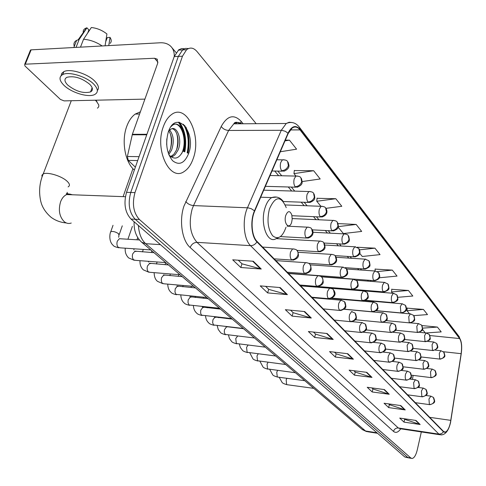 <?xml version="1.0" encoding="UTF-8"?>
<svg xmlns="http://www.w3.org/2000/svg" width="486" height="486" viewBox="0 0 486 486"><rect width="100%" height="100%" fill="white"/><g stroke="black" fill="none" stroke-linecap="round" stroke-linejoin="round"><path stroke-width="0.73" d="M187.614 153.017C189.795 142.908 188.811 133.717 184.662 125.449C188.811 133.717 189.795 142.908 187.614 153.017M183.89 151.541C185.859 139.786 184.024 130.011 178.392 122.217C184.024 130.011 185.859 139.786 183.89 151.541M184.364 48.746L181.697 48.551L178.714 49.827L174.207 56.589L126.536 192.322C123.493 203.519 124.987 212.437 131.02 219.065L404.832 456.998L408.38 457.855M256.171 123.687L197.049 51.577C193.628 47.664 190.135 47.051 186.557 49.73L182.469 56.206L134.98 192.608C131.943 203.865 133.419 212.825 139.409 219.484L410.81 457.988L407.815 457.496L409.151 457.982L407.815 457.496L135.205 219.271L407.815 457.496L404.832 456.998M134.98 192.608L130.746 192.468C127.709 203.695 129.191 212.631 135.205 219.271C129.191 212.631 127.709 203.695 130.746 192.468L178.326 56.4L130.746 192.468L126.536 192.322M188.477 48.545L185.366 48.424L182.827 49.621L178.326 56.4L182.827 49.621L185.366 48.424L188.477 48.545M193.3 158.29C201.89 135.333 186.217 102.686 171.26 114.769C167.883 117.314 165.222 121.336 163.272 126.84C154.396 150.144 170.094 182.001 184.2 171.497C188.149 168.94 191.18 164.541 193.3 158.29C201.89 135.333 186.217 102.686 171.26 114.769C167.883 117.314 165.222 121.336 163.272 126.84C154.396 150.144 170.094 182.001 184.2 171.497C188.149 168.94 191.18 164.541 193.3 158.29M450.407 422.662C449.076 428.3 447.333 431.44 445.176 432.084L443.554 431.459L257.076 241.451C251.657 236.366 250.369 220.589 254.682 211.137L288.162 133.547L292.171 128.031C294.966 126.214 297.59 126.84 300.038 129.902L459.628 338.56C461.53 341.676 462.034 346.712 461.129 353.674L450.407 422.662M450.504 422.765L461.238 353.741C462.162 346.609 461.645 341.445 459.695 338.25L300.16 129.495C295.761 124.604 291.703 125.85 287.985 133.219L254.482 210.821C250.065 220.516 251.384 236.7 256.942 241.907L443.481 431.787C446.191 433.524 448.529 430.523 450.504 422.765M179.504 122.326C185.13 130.26 186.903 140.12 184.826 151.911M253.303 261.261L232.709 259.816L240.837 267.513L261.243 269.031L253.303 261.261M238.249 260.204L242.052 263.837L261.243 269.031M241.973 263.758L240.837 267.513M280.179 287.56L260.229 285.89L267.64 292.912L287.408 294.638L280.179 287.56M265.599 286.339L268.77 289.37L287.408 294.638M268.685 289.291L267.64 292.912M304.692 311.55L285.355 309.697L292.135 316.125L311.307 318.02L304.692 311.55M290.561 310.196L293.192 312.711L311.307 318.02M293.113 312.638L292.135 316.125M327.145 333.518L308.385 331.525L314.618 337.43L333.22 339.459L327.145 333.518M313.44 332.06L315.602 334.131L333.22 339.459M315.529 334.058L314.618 337.43M415.992 420.457L399.723 418.075L404.006 422.127L420.147 424.515L415.992 420.457M404.115 418.719L404.741 419.321L420.147 424.515M404.674 419.254L404.006 422.127M400.786 405.573L384.068 403.24L388.654 407.584L405.239 409.935L400.786 405.573M388.575 403.866L389.432 404.686L405.239 409.935M389.365 404.619L388.654 407.584M384.438 389.578L367.246 387.299L372.179 391.971L389.231 394.268L384.438 389.578M371.881 387.913L373.005 388.988L389.231 394.268M372.932 388.915L372.179 391.971M366.827 372.343L349.136 370.138L354.452 375.174L371.997 377.403L366.827 372.343M353.905 370.733L355.327 372.094L371.997 377.403M355.248 372.021L354.452 375.174M347.788 353.717L329.575 351.603L335.322 357.046L353.383 359.19L347.788 353.717M334.483 352.174L336.251 353.863L353.383 359.19M336.172 353.79L335.322 357.046M410.81 457.988L412.14 458.48C414.254 457.994 415.967 455.139 417.267 449.902L421.332 431.939M325.948 208.342L341.798 206.289L335.808 198.719L317.06 198.288M302.195 181.551L320.183 178.976L313.658 170.726L294.316 170.562M280.307 151.754L296.594 149.172L289.456 140.15L285.312 140.138M379.475 277.318L379.815 277.731L397.032 276.084L392.311 270.113L375.149 269.098M397.919 297.304L412.814 296.023L408.422 290.47L391.74 289.316M413.865 315.639L427.498 314.582L423.409 309.412L407.183 308.142M425.967 332.965L441.209 331.902L437.388 327.072L421.982 325.577M338.128 227.181L343.389 233.559L361.687 231.421L356.171 224.447L338.104 223.596M359.695 253.328L362.301 256.493L380.04 254.609L374.943 248.17L357.222 247.24M374.943 248.17L359.64 249.834M375.01 270.951L375.162 268.916M392.311 270.113L377.343 271.589M408.422 290.47L391.558 291.971L392.609 293.24M391.558 291.971L391.752 289.146M423.409 309.412L407.025 310.724L409.583 313.828M407.025 310.724L407.189 307.972M422.449 329.429L425.317 332.898M437.388 327.072L422.692 328.129M356.171 224.447L338.292 226.604M335.808 198.719L316.75 201.259L320.906 206.301M316.75 201.259L317.079 198.088M313.658 170.726L293.963 173.63L295.968 176.06M293.963 173.63L294.34 170.361M289.456 140.15L284.996 140.879M97.449 108.19L98.701 106.841L98.822 105.019L96.41 101.276L95.22 100.207M285.762 215.438C283.229 223.517 289.51 230.4 291.697 222.084L292.195 219.113L291.788 214.867C289.856 210.42 287.846 210.608 285.762 215.438M137.696 160.55L128.255 160.41L135.375 167.16M174.249 56.467C174.419 52.269 173.277 48.91 170.817 46.377C168.144 43.776 164.566 42.58 160.07 42.786L31.122 49.858L25.308 64.182L154.53 58.253L157.142 59.128L157.701 63.235L132.368 134.294L146.918 134.282M30.162 50.854L30.509 49.997L31.122 49.858M25.308 64.182L24.695 64.31L24.926 65.932L60.404 99.423L64.085 100.888L144.907 99.126M63.131 73.453L62.396 74.723L63.131 73.453M128.255 160.41L127.381 156.498L132.368 134.294M67.736 85.068C75.804 91.398 83.404 93.683 90.536 91.921C93.251 90.329 93.014 87.808 89.813 84.37C81.848 77.979 74.218 75.622 66.922 77.298C64.067 78.957 64.34 81.545 67.736 85.068M108.761 45.605L110.036 37.379L107.309 37.544L105.699 41.784M97.358 90.524C99.363 88.209 98.561 85.141 94.952 81.32C87.881 73.751 70.087 68.216 63.836 71.655L61.771 73.331L61.114 75.652M93.847 84.242C86.757 76.691 68.945 71.156 62.7 74.571C58.782 76.843 59.158 80.384 63.824 85.19C71.29 92.729 88.689 97.929 94.813 94.46C98.476 92.31 98.154 88.902 93.847 84.242M102.151 45.963C96.192 41.996 89.989 39.761 83.549 39.251L91.338 27.52C97.079 28.139 102.273 30.29 106.926 33.977L105.067 45.806M80.488 47.154L83.549 39.251M87.711 32.975L88.895 29.925L86.927 27.811L79.121 39.518L76.053 47.397M79.121 39.518L76.636 40.35C74.194 41.681 73.41 43.691 74.279 46.389M110.128 43.376C111.61 41.869 111.58 39.87 110.036 37.379M86.927 27.811L86.599 27.902C83.799 28.826 82.729 30.557 83.398 33.097M140.381 111.816L135.236 114.07C131.645 116.664 128.82 120.759 126.761 126.36C121.214 140.958 125.066 162.421 134.361 170.051M166.801 138.887L166.668 144.719M169.65 130.078C173.66 135.096 174.304 141.778 171.582 150.125L168.757 154.542M168.794 130.934C172.159 136.165 172.554 142.556 169.985 150.113L168.265 153.205M168.812 130.649L170.701 129.325L168.618 131.141M170.701 129.325C176.728 124.774 182.809 139.701 178.004 150.18L175.185 154.621L173.131 156.225L171.139 156.984M172.129 128.699C177.281 129.525 180.112 141.857 176.394 150.168L173.952 154.19L170.647 156.626M188.665 153.436C196.715 131.87 175.865 108.821 168.271 132.083C165.252 143.649 166.698 153.193 172.603 160.72C179.188 165.805 184.546 163.375 188.665 153.436M168.873 154.827C174.261 160.143 178.939 158.916 182.894 151.146M172.633 124.744C181.035 120.085 188.185 140.989 181.557 153.722M176.728 133.589C178.101 138.644 178.064 143.984 176.618 149.615M170.416 133.911C171.686 138.747 171.661 143.85 170.331 149.214M171.029 126.609L172.093 125.595C179.96 118.675 188.799 137.022 183.337 151.322M138.395 225.474C138.99 233.736 141.42 239.811 145.685 243.693L365.587 431.009L367.787 431.768L377.549 433.287M376.96 432.777L365.587 431.009L362.052 429.326M131.02 219.065L139.409 219.484M174.207 56.589L182.469 56.206M134.112 221.75C133.784 230.522 136.317 237.362 141.724 242.265L145.685 243.693L160.453 244.646M366.62 431.623L362.428 429.648L141.147 241.761M400.719 428.816C398.192 432.406 395.786 433.269 393.502 431.404L190.166 247.502C191.533 244.209 193.805 242.49 196.982 242.35L398.32 427.996L400.488 428.78L439.751 434.733M190.166 247.502C182.056 240.655 178.945 220.571 183.963 206.07L221.221 126.488C227.26 115.65 233.857 113.888 241.02 121.202L243.176 123.772M254.482 210.821L251.238 208.694L247.982 207.814L193.519 205.59L192.104 209.205C188.538 223.274 190.16 234.325 196.982 242.35L250.533 245.655C243.686 239.367 242.022 219.587 247.471 207.777L281.285 130.291L286.26 123.487L289.164 122.241L292.098 122.533M238.116 122.423L239.282 123.802M299.607 127.49L458.857 336.257L459.695 338.25M300.16 129.495L299.255 127.034C295.64 122.569 291.308 121.391 286.26 123.487L233.821 123.839L228.614 130.448L193.519 205.59C190.269 205.238 187.681 203.895 185.749 201.556M287.985 133.219L285.422 131.335L281.777 130.309L228.614 130.448C225.449 130.218 222.983 128.899 221.221 126.488M256.942 241.907C255.302 244.403 253.163 245.655 250.533 245.655L438.943 434.144L441.555 433.694L443.481 431.787M447.697 430.28C445.887 433.324 443.639 434.867 440.96 434.915L438.943 434.144L398.32 427.996C395.914 427.88 394.304 429.017 393.502 431.404M241.779 123.784C239.142 122.132 236.488 122.15 233.821 123.839C234.768 121.792 236.968 121.779 240.424 123.79M240.813 123.244L241.02 121.202M300.038 129.902L290.233 129.932M450.832 420.366L429.691 417.334M461.129 353.674L443.353 351.73M412.468 379.42L413.124 375.399M459.628 338.56L429.97 335.54M389.11 302.681L388.782 302.292M380.271 292.232L379.706 291.557M371.085 281.37L370.253 280.386M361.517 270.058L360.399 268.74M351.548 258.279L350.12 256.59M341.154 245.989L339.398 243.911M330.31 233.171L328.184 230.662M318.98 219.781L316.459 216.799M307.134 205.778L304.181 202.285M294.735 191.12L291.308 187.067M281.746 175.762L277.804 171.102M236.67 123.821L236.852 122.235M347.235 353.65L352.763 359.057M366.286 372.276L371.395 377.27M383.916 389.511L388.648 394.134M400.276 405.5L404.674 409.795M415.5 420.384L419.594 424.381M326.574 333.457L332.582 339.331M304.102 311.496L310.651 317.893M279.572 287.512L286.734 294.51M252.671 261.219L260.545 268.91M71.242 223.044C68.854 223.888 66.57 223.481 64.395 221.823C59.426 216.859 58.162 210.171 60.592 201.757C62.001 198.136 64.024 195.743 66.673 194.564L69.571 194.023L72.414 194.777M42.057 176.995L41.918 175.209L43.199 173.964C47.185 171.746 60.987 175.786 66.643 180.828C69.784 183.635 70.276 185.652 68.113 186.891M286.236 207.656C280.908 195.372 275.295 195.834 269.402 209.035C266.79 220.316 267.877 229.24 272.664 235.795C278.047 239.969 282.488 237.119 285.999 227.26M276.619 197.073L271.741 197.583C268.855 199.333 266.595 202.82 264.961 208.051C259.87 223.584 267.379 243.972 275.896 238.772L278.18 237.751M430.942 396.145L428.956 398.982L429.369 404.461L429.952 404.686C436.501 402.542 434.569 401.4 433.791 397.888M429.369 404.461C431.884 404.552 433.542 403.38 434.344 400.944L433.318 397.335L430.608 396.102L425.961 395.489M286.892 378.308L286.151 379.93L286.625 384.456L287.366 384.748L313.804 388.363M423.482 388.132L423.118 388.095L421.435 390.993L421.866 396.588L422.492 396.825C429.138 394.626 427.151 393.381 426.38 389.906M421.866 396.588C424.424 396.673 426.107 395.476 426.933 392.998L425.9 389.341L423.118 388.095L418.112 387.445M277.621 370.441L276.759 372.215L277.257 376.82L278.041 377.13L304.765 380.69M415.743 379.821L415.348 379.785L413.629 382.707L414.084 388.423L414.752 388.666C420.639 386.516 419.704 386.741 418.689 381.625M414.084 388.423C416.678 388.496 418.397 387.275 419.242 384.76L418.203 381.048L415.348 379.785L409.941 379.104M268.053 362.301L267.039 364.227L267.561 368.929L295.415 372.75M407.711 371.195L407.274 371.158L405.524 374.099C405.008 376.79 405.166 378.74 406.004 379.943L406.727 380.204C412.79 377.871 411.691 378.236 410.713 373.029M406.004 379.943C408.641 380.009 410.391 378.764 411.253 376.2L410.214 372.44L407.274 371.158L401.424 370.447M258.181 353.869L256.979 355.959L257.525 360.758L285.725 364.524M399.364 362.24L398.891 362.198L397.111 365.162C396.57 367.896 396.74 369.889 397.615 371.134L398.386 371.407C404.37 369.196 403.483 369.238 402.42 364.099M397.615 371.134C400.288 371.189 402.068 369.919 402.955 367.313L401.916 363.504L398.891 362.198L392.536 361.45M248.03 345.133L246.554 347.399L247.125 352.289L275.684 356.001M390.689 352.921L390.173 352.879L388.357 355.867C387.804 358.65 387.98 360.691 388.891 361.979L389.723 362.264C395.713 360.041 394.899 359.998 393.806 354.816M388.891 361.979C391.607 362.021 393.417 360.721 394.334 358.079L393.289 354.209L390.173 352.879L383.247 352.101M237.636 336.081L235.753 338.523L236.354 343.517L265.271 347.162M381.662 343.231L381.097 343.189L379.25 346.196C378.679 349.033 378.867 351.117 379.815 352.453L380.714 352.757C386.716 350.515 385.969 350.376 384.839 345.157M379.815 352.453C382.573 352.484 384.42 351.153 385.362 348.462L384.317 344.538L381.097 343.189L373.503 342.369M227.162 326.944L226.5 326.871L224.441 329.721L224.289 332.254L225.176 334.417L254.47 337.989M372.27 333.147L371.65 333.104L369.767 336.13C369.178 339.009 369.378 341.148 370.362 342.533L371.34 342.849C377.355 340.589 376.668 340.346 375.502 335.103M370.362 342.533C373.169 342.557 375.052 341.196 376.012 338.456L374.973 334.471L371.65 333.104L363.249 332.236M215.632 317.382L214.897 317.303L212.923 319.758L212.655 322.753L213.579 324.976L243.249 328.463M362.477 322.631L361.797 322.595L359.883 325.632C359.276 328.572 359.488 330.759 360.515 332.199L361.572 332.533C367.598 330.249 366.973 329.873 365.776 324.624M360.515 332.199C363.364 332.205 365.284 330.814 366.28 328.026L365.235 323.98L361.797 322.595L352.338 321.659M203.652 307.45L202.844 307.371L200.73 310.25L200.645 313.3L201.532 315.165L231.591 318.561M352.265 311.666L351.512 311.629L349.574 314.685C348.948 317.68 349.167 319.922 350.242 321.416L351.39 321.768C357.435 319.466 356.864 318.931 355.63 313.695M350.242 321.416C353.14 321.41 355.096 319.982 356.123 317.145L355.084 313.039L351.512 311.629M191.205 297.128L190.318 297.043L188.173 299.947L188.015 302.632L189.018 304.971L219.465 308.264M341.603 300.226L340.777 300.19L338.815 303.258C338.159 306.308 338.396 308.61 339.52 310.165L340.771 310.53C346.834 308.16 346.311 307.547 345.036 302.286M339.52 310.165C342.466 310.135 344.465 308.677 345.516 305.785L344.483 301.618L340.777 300.19L312.267 297.687M178.259 286.394L177.275 286.309L175.233 288.787L174.954 291.965L175.999 294.37L206.842 297.547M328.317 298.404L329.678 298.787C335.255 296.855 336.494 293.823 333.408 289.686L334.441 293.915C333.347 296.861 331.312 298.361 328.317 298.404C327.139 296.788 326.89 294.425 327.564 291.314L329.551 288.241C331.768 288.496 333.05 288.976 333.408 289.686M164.79 275.222L163.697 275.131L161.644 277.621C161 280.027 161.267 281.929 162.446 283.332L164.043 283.8L193.695 286.388M330.462 288.265L300.676 285.871M318.81 275.756L317.801 275.738L315.803 278.818C315.098 281.989 315.365 284.419 316.599 286.102L318.087 286.497C323.955 284.261 323.84 283.071 322.394 277.895M316.599 286.102C319.642 286.041 321.726 284.504 322.85 281.497L322.917 279.116L321.823 277.208C321.446 276.455 320.104 275.969 317.801 275.738L288.556 273.527M150.757 263.588L149.548 263.497L147.483 265.982C146.821 268.43 147.1 270.386 148.321 271.838L150.059 272.318L179.99 274.748M306.611 262.665L305.487 262.659L303.483 265.733C302.754 268.971 303.033 271.467 304.327 273.223L305.955 273.636C311.842 271.34 311.763 269.955 310.275 264.84L342.405 267.093L340.558 270.022C339.908 273.047 340.139 275.38 341.263 277.014L342.624 277.421C348.711 275.216 348.104 273.187 346.889 269.317M304.327 273.223C307.425 273.138 309.552 271.565 310.712 268.503L310.797 266.079L309.697 264.141C309.236 263.315 307.832 262.823 305.487 262.659L275.884 260.611M136.129 251.456L134.78 251.365L132.714 253.844C132.028 256.341 132.326 258.339 133.601 259.846L135.485 260.35L165.683 262.604M293.823 248.941L292.578 248.947L290.561 252.021C289.808 255.326 290.112 257.89 291.466 259.724L293.252 260.15C299.042 257.902 299.127 256.256 297.572 251.153M291.466 259.724C294.613 259.615 296.794 257.999 297.991 254.871L298.088 252.41L296.982 250.448C296.496 249.567 295.026 249.069 292.578 248.947L262.61 247.088M110.504 232.472L110.82 231.573C113.147 231.148 115.723 231.865 118.554 233.717L118.936 235.412L118.669 237.302M120.868 238.796L119.368 238.705L117.302 241.184C116.591 243.723 116.901 245.776 118.238 247.338L120.291 247.854L150.745 249.919M432.461 369.129L432.097 369.093L430.505 371.875L430.912 377.415L431.55 377.671C438.129 375.441 436.003 374.25 435.438 371M430.912 377.415C433.439 377.476 435.098 376.292 435.899 373.874L434.97 370.411L432.097 369.093L426.915 368.479M425.013 360.612L424.618 360.576L423.002 363.382L423.434 369.038L424.114 369.299C430.632 367.033 428.749 365.648 428.045 362.513M423.434 369.038C425.991 369.087 427.68 367.878 428.506 365.417L427.571 361.912L424.618 360.576L418.993 359.932M417.292 351.779L416.867 351.736L415.214 354.561L415.67 360.345L416.399 360.618C422.413 358.267 421.131 358.625 420.378 353.705M415.67 360.345C418.264 360.381 419.989 359.154 420.833 356.651L419.892 353.097L416.867 351.736L410.719 351.056M409.279 342.606L408.811 342.569L407.128 345.406L407.608 351.317L408.392 351.609C414.315 349.367 413.258 349.44 412.414 344.562M407.608 351.317C410.245 351.348 412 350.09 412.863 347.551L411.928 343.948L408.811 342.569L402.068 341.846M400.95 333.074L400.44 333.038L398.733 335.899C398.198 338.614 398.362 340.631 399.237 341.937L400.081 342.247C406.089 339.921 405.002 339.939 404.145 335.067M399.237 341.937C401.916 341.956 403.696 340.674 404.589 338.092L403.647 334.441L400.44 333.038L392.974 332.278M392.293 323.172L391.734 323.135L389.997 326.009C389.444 328.773 389.626 330.838 390.531 332.193L391.443 332.509C397.457 330.158 396.436 330.122 395.549 325.195M390.531 332.193C393.253 332.199 395.069 330.887 395.981 328.257L395.045 324.557L391.734 323.135L383.29 322.309M383.284 312.863L382.676 312.832L380.915 315.718C380.344 318.537 380.532 320.645 381.474 322.048L382.458 322.388C388.478 320.019 387.524 319.879 386.601 314.922M381.474 322.048C384.238 322.042 386.091 320.699 387.026 318.026L386.091 314.272L382.676 312.832L344.021 309.254M373.904 302.134L373.236 302.104L371.45 305.001C370.861 307.869 371.061 310.032 372.045 311.49L373.108 311.842C379.135 309.479 378.242 309.163 377.288 304.224M372.045 311.49C374.852 311.465 376.741 310.092 377.707 307.377L376.765 303.568L373.236 302.104L331.306 298.44M364.129 290.95L363.394 290.92L361.59 293.836C360.977 296.752 361.189 298.969 362.216 300.482L363.37 300.852C369.409 298.434 368.57 298.064 367.58 293.082M362.216 300.482C365.071 300.445 366.997 299.042 367.987 296.272L367.052 292.408L363.394 290.92L330.34 288.216M353.936 279.286L353.128 279.262L351.299 282.184C350.667 285.154 350.892 287.426 351.967 289L353.219 289.389C359.263 286.947 358.48 286.424 357.459 281.455M351.967 289C354.865 288.945 356.827 287.512 357.854 284.693L356.918 280.768L353.128 279.262L321.428 276.85M341.263 277.014C344.216 276.941 346.214 275.471 347.271 272.597L346.342 268.618L342.405 267.093L343.292 267.112M332.169 254.391L331.191 254.378L329.332 257.307C328.658 260.393 328.907 262.786 330.079 264.487L331.561 264.913C337.667 262.665 337.09 260.441 335.838 256.626M330.079 264.487C333.08 264.396 335.121 262.89 336.215 259.961L335.291 255.928C334.909 255.12 333.542 254.603 331.191 254.378L298.161 252.277M320.535 241.08L319.454 241.086L317.589 244.008C316.884 247.155 317.151 249.616 318.379 251.384L320.001 251.827C325.845 249.47 325.517 248.243 324.284 243.358M318.379 251.384C321.434 251.268 323.518 249.725 324.642 246.742L323.731 242.648C323.324 241.797 321.896 241.275 319.454 241.086L276.321 238.632M308.355 227.144L307.152 227.162L305.287 230.078C304.558 233.292 304.844 235.819 306.131 237.666L307.899 238.122C314.989 235.91 312.911 230.716 312.188 229.465M306.131 237.666C309.236 237.526 311.368 235.941 312.528 232.903L311.623 228.742C311.131 227.813 309.637 227.284 307.152 227.162L287.196 226.172M441.142 350.746L440.784 350.716L439.277 353.395L439.666 358.875L440.31 359.142C446.816 356.852 444.575 355.813 444.186 352.702M439.666 358.875C442.157 358.911 443.791 357.745 444.575 355.375L443.736 352.101L440.784 350.716L435.298 350.12M433.98 342.041L433.591 342.01L432.06 344.702L432.467 350.303L433.154 350.582C439.842 347.794 437.528 347.113 437.072 344.021M432.467 350.303C434.994 350.327 436.659 349.136 437.461 346.731L436.616 343.414L433.591 342.01L427.565 341.379M426.55 333.013L426.131 332.983L424.57 335.692L425.001 341.409L425.742 341.701C431.696 339.325 430.268 339.708 429.697 335.03M425.001 341.409C427.565 341.427 429.26 340.212 430.08 337.77L429.235 334.411L426.131 332.983L419.436 332.309M418.847 323.652L418.385 323.615L416.806 326.343L417.255 332.187L418.051 332.491C424.084 330.037 422.638 330.383 422.048 325.693M417.255 332.187C419.861 332.193 421.581 330.954 422.425 328.469L421.581 325.067L418.385 323.615L410.785 322.886M410.846 313.926L410.348 313.895L408.738 316.635L409.218 322.607L410.069 322.935C416.01 320.59 414.777 320.639 414.108 316.003M409.218 322.607C411.861 322.601 413.616 321.337 414.479 318.816L413.635 315.365L410.348 313.895L376.134 310.761M402.536 303.829L401.989 303.799L400.361 306.551L400.865 312.662L401.782 313.002C407.833 310.736 406.667 309.801 405.859 305.937M400.865 312.662C403.544 312.644 405.336 311.35 406.223 308.786L405.379 305.287L401.989 303.799L364.877 300.573M393.897 293.325L393.302 293.301L391.649 296.059C391.096 298.811 391.273 300.895 392.178 302.316L393.168 302.675C399.188 300.233 397.998 300.129 397.281 295.47M392.178 302.316C394.905 302.286 396.722 300.962 397.639 298.355L396.795 294.808L393.302 293.301L364.002 290.901M384.906 282.402L384.256 282.378L382.579 285.148C382.008 287.949 382.196 290.081 383.138 291.551L384.207 291.928C390.234 289.468 389.104 289.255 388.357 284.577M383.138 291.551C385.908 291.509 387.767 290.154 388.703 287.505L387.858 283.909L384.256 282.378L356.329 280.24M375.544 271.024L374.834 271.006L373.139 273.782C372.549 276.631 372.75 278.818 373.728 280.343L374.882 280.738C380.933 278.514 379.985 276.947 379.062 273.241M373.728 280.343C376.547 280.282 378.436 278.903 379.402 276.2L378.558 272.561L374.834 271.006L346.682 269.007M365.788 259.166L365.004 259.153L363.297 261.936C362.69 264.84 362.896 267.081 363.923 268.667L365.168 269.074C371.201 266.577 370.192 266.109 369.378 261.419M363.923 268.667C366.784 268.582 368.71 267.166 369.706 264.42L368.868 260.727L365.004 259.153L336.197 257.276M355.612 246.803L354.75 246.791L353.03 249.579C352.399 252.532 352.623 254.834 353.693 256.48L355.041 256.906C361.104 254.652 360.266 252.726 359.276 249.087M353.693 256.48C356.603 256.377 358.565 254.931 359.591 252.137L358.759 248.389L354.75 246.791L324.982 245.041M344.987 233.888L344.039 233.888L342.308 236.676C341.658 239.683 341.889 242.046 343.013 243.759L344.477 244.203C350.515 241.615 349.61 240.922 348.723 236.214M343.013 243.759C345.971 243.638 347.976 242.156 349.027 239.306L348.201 235.503C347.927 234.708 346.536 234.173 344.039 233.888L313.02 232.265M333.882 220.395L332.837 220.407L331.1 223.183C330.425 226.251 330.674 228.681 331.847 230.461L333.445 230.929C339.362 228.438 338.693 227.327 337.697 222.764M331.847 230.461C334.854 230.315 336.901 228.797 337.995 225.899L337.169 222.041C336.822 221.173 335.376 220.626 332.837 220.407L292.22 218.56M322.261 206.283L321.112 206.307L319.381 209.077C318.676 212.2 318.944 214.697 320.171 216.549L321.914 217.035C329.058 214.575 326.635 209.806 326.167 208.688M320.171 216.549C323.233 216.385 325.322 214.824 326.446 211.872L325.632 207.959C325.201 207.012 323.694 206.459 321.112 206.307L285.294 204.946M310.098 191.502L308.829 191.545L307.097 194.297C306.374 197.486 306.654 200.05 307.942 201.988L309.843 202.492C315.651 199.977 315.183 198.531 314.09 193.95M307.942 201.988C311.052 201.793 313.191 200.189 314.351 197.182L313.549 193.215C313.087 192.207 311.514 191.648 308.829 191.545L263.722 190.178M297.341 176.005L295.938 176.078L294.224 178.799C293.471 182.056 293.769 184.692 295.117 186.715L297.201 187.238C303.003 184.644 302.571 183.04 301.429 178.496M295.117 186.715C298.289 186.496 300.476 184.85 301.678 181.782L300.883 177.755C300.324 176.655 298.671 176.096 295.938 176.078L270.058 175.507M283.952 159.742L282.402 159.845L280.714 162.537C279.93 165.854 280.246 168.575 281.667 170.689L283.945 171.224C287.627 169.675 289.285 167.64 288.927 165.119L288.137 162.281M281.667 170.689C284.887 170.434 287.123 168.745 288.368 165.617L287.597 161.534C286.916 160.331 285.185 159.766 282.402 159.845L276.844 159.773M154.53 58.253L157.98 62.165M146.742 134.792L132.228 134.798M127.381 156.498L139.063 156.644M187.153 152.835C189.37 142.094 188.143 132.581 183.465 124.288M187.96 153.157C189.99 143.905 189.309 135.205 185.925 127.053M184.358 151.729C186.381 139.932 184.571 130.108 178.927 122.247M178.313 50.143L186.557 49.73M445.176 432.084L444.21 431.939M461.317 342.739L459.197 336.713M411.369 458.347L409.151 457.982M386.473 302.45L386.145 302.061M377.592 292.013L377.021 291.339M368.364 281.163L367.525 280.179M358.753 269.864L357.635 268.545M348.741 258.096L347.314 256.414M338.311 245.825L336.543 243.747M327.418 233.019L325.286 230.51M316.04 219.648L313.513 216.671M304.151 205.663L301.18 202.176M291.703 191.028L288.259 186.982M278.66 175.695L274.705 171.042M66.278 222.946C60.714 222.491 55.665 220.626 51.139 217.345C42.513 209.934 41.164 202.82 40.703 201.083C38.68 191.751 39.512 182.712 43.199 173.964L71.284 100.73M67.171 192.31L67.439 194.594M69.352 194.661L68.848 194.078C66.588 193.179 65.865 193.343 66.673 194.564L125.388 196.727M260.69 197.207L271.741 197.583C276.188 196.144 279.96 197.328 283.059 201.143M96.034 100.189L97.048 101.945M279.189 377.282L282.08 382.397C282.475 383.126 284.116 383.891 286.995 384.699M415.311 402.681L429.6 404.638M269.724 369.415L272.676 374.767C273.083 375.508 274.736 376.279 277.64 377.075M407.614 394.839L422.109 396.776M259.931 361.28L262.95 366.875C263.369 367.629 265.04 368.4 267.956 369.19M399.632 386.704L414.339 388.618M249.798 352.848L252.884 358.711C253.315 359.476 254.998 360.248 257.938 361.031M391.352 378.266L406.272 380.143M239.312 344.106L240.363 347.514L242.453 350.254C242.818 350.977 244.519 351.755 247.562 352.581M382.749 369.5L397.894 371.347M228.45 335.042L229.489 338.639L231.652 341.488C232.022 342.223 233.742 343.001 236.804 343.821M373.807 360.393L389.183 362.204M217.187 325.632L218.232 329.453L220.444 332.394C220.826 333.147 222.564 333.925 225.65 334.733M364.512 350.916L380.113 352.684M218.664 317.698L218.803 317.237M225.947 326.586L243.565 328.724M226.452 318.506L226.591 318.044M205.511 315.857C205.803 318.956 206.908 321.325 208.816 322.959C209.205 323.725 210.96 324.502 214.077 325.304M354.829 341.057L370.678 342.782M207.133 307.796L207.358 307.073M214.253 316.921L232.229 319.108M215.073 308.58L215.292 307.857M193.392 305.7C193.641 308.993 194.752 311.483 196.739 313.166C197.122 313.926 198.895 314.709 202.055 315.511M344.75 330.784L360.843 332.454M195.172 297.499L195.494 296.496M202.279 307.012L220.462 309.114M203.27 298.258L203.585 297.25M180.81 295.13C181.023 298.702 182.147 301.32 184.188 302.985C184.546 303.738 186.338 304.522 189.558 305.336M334.234 320.074L350.582 321.683M182.754 286.789L183.179 285.47M189.838 296.709L208.221 298.72M191.016 287.518L191.435 286.193M167.737 284.122C167.877 287.931 169.013 290.683 171.139 292.396C171.546 293.186 173.356 293.975 176.564 294.753M323.269 308.896L339.872 310.445M169.851 275.641L170.392 273.97M176.898 285.993L195.487 287.912M178.289 276.334L178.83 274.657M182.232 276.656L163.399 274.912M154.141 272.652C154.226 276.771 155.362 279.681 157.555 281.376L163.041 283.733M311.812 297.219L328.682 298.696M156.431 264.02L157.112 261.966M165.058 264.676L165.726 262.64M148.54 262.021L148.528 261.322M139.992 260.684C139.816 264.615 140.952 267.683 143.4 269.894L148.947 272.257M299.826 285.009L316.975 286.406M142.465 251.894L143.309 249.415M149.409 263.23L168.417 264.931M151.292 252.507L151.845 250.855M133.917 249.919L133.984 248.783M125.26 248.194C124.859 252.052 125.989 255.296 128.65 257.926L134.258 260.289M287.287 272.233L304.716 273.539M127.927 239.24L132.368 226.373M134.786 251.122L154.013 252.696M136.961 239.805L137.726 237.575M139.427 239.956L119.586 238.717M113.019 225.316L110.82 231.573C109.903 232.861 108.323 241.263 113.256 245.436C113.651 246.256 115.54 247.04 118.924 247.805M274.147 258.85L291.861 260.053M123.11 196.642L132.945 168.678M119.246 234.519L122.278 225.826M411.521 375.198L431.173 377.622M403.259 366.808L423.701 369.251M394.608 358.103L415.949 360.569M385.538 349.063L407.906 351.554M376.018 339.671L399.547 342.187M365.988 329.909L390.853 332.454M355.394 319.745L381.814 322.321M344.131 309.163L372.398 311.775M331.999 298.118L362.58 300.779M304.777 286.126L329.787 288.174M318.032 286.521L352.344 289.316M288.35 273.314L341.658 277.348M308.628 263.321L330.492 264.834M296.916 250.381L318.81 251.748M280.507 236.597L306.575 238.049M421.022 356.955L439.939 359.099M412.942 348.371L432.747 350.534M404.474 339.465L425.299 341.658M395.58 330.225L417.565 332.442M386.2 320.632L409.54 322.88M376.255 310.663L401.205 312.948M365.563 300.281L392.536 302.62M337.12 288.702L363.607 290.871M353.182 289.401L383.515 291.873M321.167 276.656L374.123 280.677M345.09 267.665L364.33 269.013M334.976 255.618L354.118 256.851M324.059 243.024L343.456 244.142M312.413 229.854L332.309 230.868M291.995 215.723L320.651 216.981M283.368 201.526L308.446 202.437M265.38 186.338L295.646 187.189M272.002 170.987L282.208 171.187M171.947 47.707L176.126 52.634M157.142 59.128L157.415 59.438M24.695 64.31L30.509 49.997M92.133 87.687L90.536 91.921M63.836 71.655L62.7 74.571M76.636 40.35L73.842 47.519M86.599 27.902L78.197 39.743M171.515 156.206L173.131 156.225M135.236 114.07L139.604 114.01"/></g></svg>
